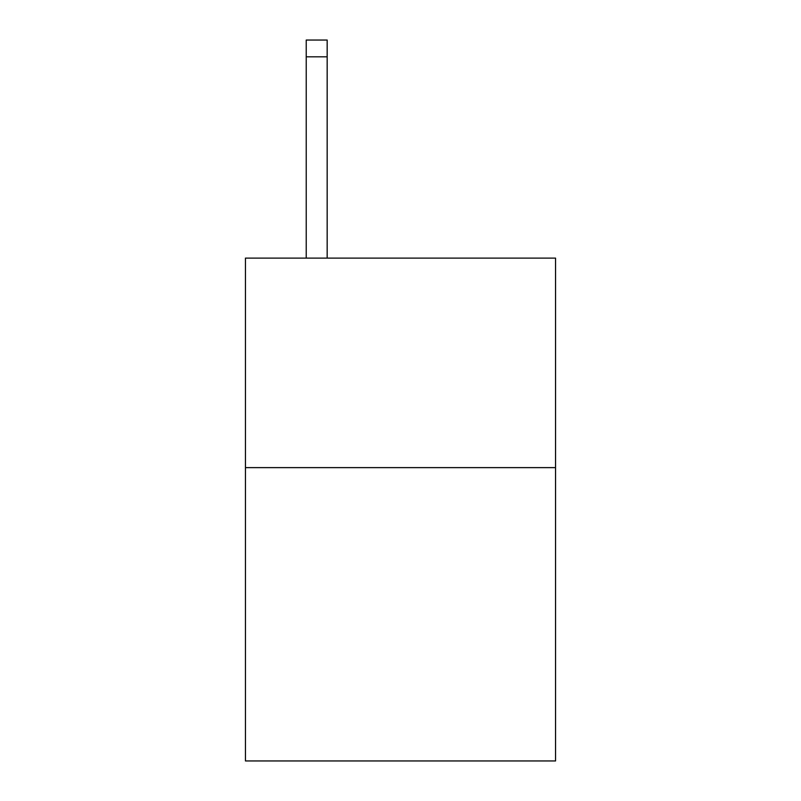 <?xml version="1.0" encoding="UTF-8"?>
<svg xmlns="http://www.w3.org/2000/svg" width="801" height="801" viewBox="0 0 801 801"><rect width="100%" height="100%" fill="white"/><g stroke="black" fill="none" stroke-linecap="round" stroke-linejoin="round"><path stroke-width="1.2" d="M555.544 467.624L555.544 760.95L245.456 760.95L245.456 258.112L555.544 258.112L555.544 467.624L245.456 467.624M327.168 258.112L327.168 56.811L306.222 56.811L306.222 40.05L327.168 40.05L327.168 56.811M306.222 258.112L306.222 56.811"/></g></svg>
